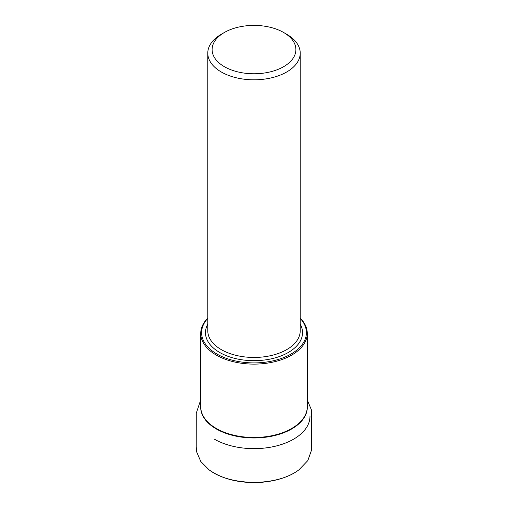 <?xml version="1.0" encoding="UTF-8"?>
<svg xmlns="http://www.w3.org/2000/svg" width="508" height="508" viewBox="0 0 508 508"><rect width="100%" height="100%" fill="white"/><g stroke="black" fill="none" stroke-linecap="round" stroke-linejoin="round"><path stroke-width="0.76" d="M300.228 318.078A53.27 30.753 180 0 1 307.27 333.362A53.27 30.753 180 0 1 254 364.115A53.27 30.753 180 0 1 200.73 333.362A53.27 30.753 180 0 1 207.778 318.078M286.683 34.252L283.623 32.487L286.683 34.252A46.222 26.689 180 0 1 300.228 53.124A46.222 26.689 180 0 1 254 79.813A46.222 26.689 180 0 1 207.778 53.124A46.222 26.689 180 0 1 221.317 34.252L224.377 32.487A41.891 24.187 180 0 1 283.623 32.487L283.623 32.487A41.891 24.187 180 0 1 283.623 66.688A41.891 24.187 180 0 1 224.377 66.688A41.891 24.187 180 0 1 224.377 32.487M207.778 318.408A52.4 30.251 0 0 0 216.948 354.051A52.4 30.251 0 0 0 285.204 356.959A52.4 30.251 0 0 0 300.228 318.408M309.982 416.243A55.982 32.322 180 0 1 275.488 446.17A55.982 32.322 180 0 1 214.414 439.179M307.27 405.67A53.334 30.791 180 0 1 254 437.966A53.334 30.791 180 0 1 200.73 405.67M200.73 333.362L200.73 406.737A53.27 30.753 0 0 0 254 437.49A53.27 30.753 0 0 0 307.27 406.737L307.27 333.362M207.778 53.124L207.778 330.765A46.222 26.689 0 0 0 221.317 349.637A46.222 26.689 0 0 0 271.691 355.422A46.222 26.689 0 0 0 300.228 330.765L300.228 53.124M300.228 324.11A48.533 28.023 180 0 1 279.273 356.578A48.533 28.023 180 0 1 219.678 352.469A48.533 28.023 180 0 1 207.778 324.11M299.961 469.036L298.983 469.786C288.792 477.552 274.085 481.787 254.87 482.498C234.855 482.016 219.583 477.793 209.055 469.817C221.101 478.301 236.385 482.568 254.921 482.6C273.793 482.359 289.75 476.866 298.983 469.786L307.829 460.578L311.69 449.656L311.499 410.108L307.27 399.967M200.73 399.853L196.259 413.245L196.221 446.786L196.602 451.771L200.8 461.512L209.055 469.817"/></g></svg>
